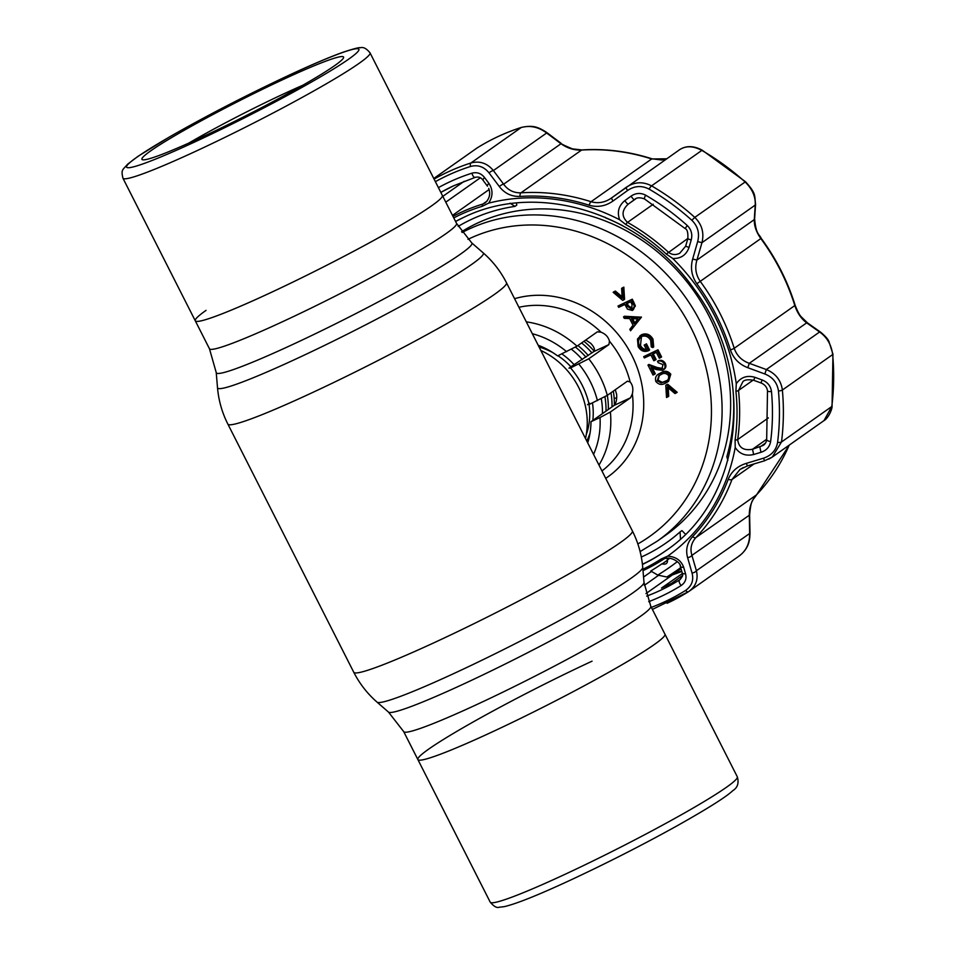 <?xml version="1.0" encoding="UTF-8"?>
<svg xmlns="http://www.w3.org/2000/svg" width="955" height="955" viewBox="0 0 955 955"><rect width="100%" height="100%" fill="white"/><g stroke="black" fill="none" stroke-linecap="round" stroke-linejoin="round"><path stroke-width="1.43" d="M737.308 776.809C739.11 783.064 737.594 787.684 732.748 790.692C726.206 796.912 707.631 808.622 677.035 825.836C642.202 845.151 606.377 863.38 569.586 880.534C537.963 895.193 516.154 903.908 504.18 906.665L499.095 907.25C496.839 908.145 493.878 906.45 490.225 902.165A138.535 9.968 -26.9 0 0 563.116 875.198A138.535 9.968 -26.9 0 0 737.308 776.809L664.955 634.204A138.535 9.968 153.1 0 1 654.199 644.613A138.535 9.968 153.1 0 1 517.729 719.784A138.535 9.968 153.1 0 1 417.872 759.559A138.535 9.968 -26.9 0 0 490.775 732.592A138.535 9.968 -26.9 0 0 664.955 634.204L650.773 606.246A138.535 9.968 153.1 0 1 640.005 616.655A138.535 9.968 153.1 0 1 503.548 691.826A138.535 9.968 153.1 0 1 403.69 731.602L417.872 759.559A138.535 9.968 -26.9 0 1 592.064 661.17M431.588 205.85A138.535 9.968 -26.9 0 0 442.356 195.441A138.535 9.968 153.1 0 1 268.176 293.83A138.535 9.968 153.1 0 1 195.274 320.785A138.535 9.968 -26.9 0 0 295.131 281.009A138.535 9.968 -26.9 0 0 431.588 205.85M206.041 310.375A138.535 9.968 -26.9 0 0 195.274 320.785L209.455 348.754L216.224 372.534L217.501 387.658C218.611 400.467 222.061 412.608 227.863 424.092L353.756 672.248C359.605 683.708 367.365 693.664 377.046 702.128A149.028 10.72 153.1 0 0 486.167 658.162A149.028 10.72 153.1 0 0 631.064 578.229A149.028 10.72 153.1 0 0 642.727 567.33C641.617 554.533 638.167 542.38 632.377 530.908A156.202 11.245 153.1 0 1 620.237 542.643A156.202 11.245 153.1 0 1 466.362 627.399A156.202 11.245 153.1 0 1 353.756 672.248M577.894 345.543A73.989 66.181 54.8 0 1 588.256 355.475M583.911 341.305A73.989 66.181 54.8 0 1 594.165 351.13M613.313 391.12A73.989 66.181 54.8 0 1 614.34 405.218M593.556 454.401A85.508 76.472 -125.2 0 0 600.027 417.526L610.388 411.999L630.527 397.793L632.353 393.854C633.44 388.948 632.699 384.996 630.145 381.976L627.435 381.152L607.308 395.358A73.989 66.181 54.8 0 1 608.335 409.48M585.928 357.122A73.989 66.181 -125.2 0 0 575.495 347.131M602.45 413.622A73.989 66.181 -125.2 0 0 601.292 398.772M582.371 359.629A73.989 66.181 -125.2 0 0 571.532 349.303M606.007 411.127A73.989 66.181 -125.2 0 0 604.933 396.814M591.933 352.884A73.989 66.181 -125.2 0 0 581.583 342.94M612.012 406.878A73.989 66.181 -125.2 0 0 610.985 392.768M585.499 438.512A73.989 66.181 -125.2 0 0 540.84 350.473M201.433 137.341A113.048 8.129 153.1 0 1 142.474 159.736A113.048 8.129 153.1 0 1 183.432 130.728A113.048 8.129 153.1 0 1 284.089 79.05A113.048 8.129 153.1 0 1 343.573 57.706A113.048 8.129 153.1 0 1 201.433 137.341M188.708 143.143A100.717 7.246 153.1 0 1 285.139 93.208A100.717 7.246 153.1 0 1 302.878 85.222M462.148 232.495A182.93 163.603 54.8 0 1 700.755 322.635A182.93 163.603 54.8 0 1 657.267 541.139L665.802 535.122A182.93 163.603 -125.2 0 0 709.29 316.618A182.93 163.603 -125.2 0 0 461.587 231.731M597.388 331.827L601.089 332.221C605.542 333.964 608.335 336.972 609.481 341.233L608.896 344.6L588.758 358.794A93.721 83.825 54.8 0 1 599.883 376.222A93.721 83.825 54.8 0 1 607.308 395.358L589.116 404.514A75.636 67.65 -125.2 0 0 570.565 367.95L588.758 358.794M666.709 384.889L667.664 384.232L677.202 392.314L674.982 393.556L667.247 387.014L667.843 396.874L668.739 396.23L668.237 387.849M667.843 396.874L666.518 397.483L665.79 385.319L666.697 384.674M665.79 385.319L666.757 384.865L676.307 392.947M666.757 384.865L667.664 384.232M661.099 382.871L664.752 381.857C667.867 380.83 669.133 378.729 668.536 375.542C666.292 373.107 663.797 372.772 661.039 374.551L658.819 375.781L657.207 380.794L661.099 382.871L667.127 380.436M664.752 381.857L665.647 381.224M657.207 380.794L658.114 380.162L662.006 382.227M659.284 375.482L658.114 380.162M655.81 381.391C654.832 377.285 656.36 374.575 660.359 373.238C663.94 371.041 667.115 371.591 669.885 374.861L667.7 381.881L665.408 383.182C661.779 385.307 658.58 384.71 655.81 381.391M660.359 373.238L661.266 372.605C664.847 370.409 668.023 370.958 670.792 374.229L668.607 381.248L667.7 381.881M669.885 374.861L670.792 374.229M627.208 303.38L628.39 305.779L632.592 308.537M627.495 306.412L631.697 309.169L632.043 304.442L630.682 301.768L626.217 303.833L627.495 306.412L628.39 305.779M631.697 309.169L632.317 308.728M618.004 306.018L631.386 299.822L634.335 306.113L632.365 310.482L627.483 309.145L624.845 304.478L618.673 307.331L618.004 306.018L632.294 299.19L635.23 305.481L633.272 309.85M631.386 299.822L632.294 299.19M632.843 302.687L633.75 302.055M630.527 397.793L614.125 405.398C616.106 403.32 616.954 399.679 616.655 394.463L615.283 389.736M614.125 405.398L590.978 421.716A75.636 67.65 -125.2 0 1 587.719 442.881M597.138 331.982L576.999 346.176L557.589 355.905A75.636 67.65 -125.2 0 0 538.178 345.244M608.896 344.6L593.712 351.631C595.24 349.793 594.237 346.999 590.691 343.275L585.737 340.016M600.027 417.526L590.978 421.716M589.629 403.225L587.504 404.717L589.689 404.108M593.712 351.631L571.078 366.66L568.953 368.164L570.565 367.95M614.459 291.681L622.206 298.235L621.633 288.362L622.935 287.753L623.651 299.93L622.72 300.371L613.158 292.29L615.366 291.048L622.123 296.766M622.541 287.933L623.842 287.121L624.558 299.297L623.651 299.93M621.633 288.362L622.529 287.73M622.935 287.753L623.842 287.121M614.22 291.8L615.366 291.048M613.158 292.29L614.053 291.657M632.652 318.695L634.788 322.909M631.398 318.648L634.048 323.864L637.856 318.922L631.398 318.648M641.426 317.179L630.563 330.776L629.834 329.344L633.034 325.201L629.667 318.564L624.248 318.337L623.52 316.893L640.519 317.824L641.426 317.179L624.427 316.26L623.52 316.893M640.519 317.824L630.563 330.776M640.423 317.633L641.33 317M641.784 336.458C638.441 338.691 637.713 341.89 639.575 346.044C641.199 349.136 643.563 350.437 646.654 349.948L644.171 345.077L645.544 344.445L648.684 350.628C644.303 352.407 640.793 351.058 638.143 346.57L637.463 339.049L641.068 335.169C645.664 333.605 649.34 335.145 652.086 339.777L652.79 347.572L651.25 346.892L650.689 340.374C648.469 336.626 645.496 335.324 641.784 336.458L641.008 336.9M641.462 336.626L640.483 345.412C642.106 348.491 644.458 349.805 647.55 349.315M639.575 346.044L640.483 345.412M645.544 344.445L646.451 343.8L649.591 349.996L648.684 350.628M652.086 339.777L652.993 339.144L653.698 346.928L652.79 347.572M639.922 335.826L641.963 334.537C646.559 332.973 650.236 334.501 652.993 339.144M641.068 335.169L641.963 334.537M660.693 357.576L659.32 358.209L656.372 352.395L652.253 354.305L655.202 360.119L653.829 360.751L650.88 354.938L644.35 357.958L643.694 356.645L657.076 350.449L660.693 357.576L661.588 356.931L660.597 357.397M653.244 353.839L656.097 359.486L655.202 360.119M643.694 356.645L657.971 349.817L661.588 356.931M657.076 350.449L657.971 349.817M657.518 361.36C660.359 360.333 662.651 361.241 664.405 364.058C665.587 366.839 665.014 368.928 662.663 370.325L656.36 369.585L650.928 367.58L654.39 374.396L653.005 375.029L647.967 365.085L656.383 368.188L661.887 369.06L662.997 364.631L658.186 362.673L657.518 361.36L658.425 360.715C661.266 359.701 663.558 360.608 665.301 363.425C666.495 366.207 665.91 368.296 663.57 369.681M664.405 364.058L665.301 363.425M664.226 369.299L662.663 370.325M652.432 368.141L655.285 373.751L654.39 374.396M647.967 365.085L648.875 364.452L657.291 367.556L662.794 368.427M656.383 368.188L657.291 367.556M645.162 344.612L646.451 343.8M658.341 374.324L661.266 372.605M743.396 467.461L739.898 469.538L731.984 479.506A4.107 1.576 -159.4 0 1 728.211 479.338C731.494 471.448 737.487 466.136 746.177 463.414L763.403 458.221C771.437 455.547 776.164 450.271 777.585 442.368A239.824 214.493 -125.2 0 0 778.456 391.001C777.275 382.812 772.738 377.141 764.836 373.99L747.801 367.699C739.17 364.38 733.38 358.435 730.396 349.864A202.83 181.402 -125.2 0 0 696.852 283.742C691.635 276.138 690.238 267.901 692.673 259.032L697.663 241.591C699.776 233.318 697.842 226.216 691.85 220.271A239.824 214.493 -125.2 0 0 649.102 189.114C641.7 185.318 634.538 185.771 627.59 190.499L613.038 200.98C605.566 206.208 597.591 207.617 589.128 205.206A202.83 181.402 -125.2 0 0 519.95 196.432C511.498 196.682 504.634 193.399 499.346 186.559L489.067 172.939C484.054 166.683 477.858 164.535 470.481 166.468A239.824 214.493 -125.2 0 0 448.002 175.243A239.824 214.493 -125.2 0 0 435.373 181.665M452.992 216.391A201.421 180.149 54.8 0 1 461.277 212.261A201.421 180.149 54.8 0 1 482.848 204.048L485.224 202.878C489.533 198.712 490.703 193.889 488.721 188.398M434.071 179.098A242.534 216.916 54.8 0 1 448.193 171.84A242.534 216.916 54.8 0 1 470.934 162.971C479.708 160.643 487.193 163.174 493.389 170.563L503.619 184.196C507.917 190.129 513.695 193.006 520.941 192.826A205.54 183.826 54.8 0 1 591.05 201.72C598.331 203.749 605.207 202.472 611.642 197.888L626.146 187.395C634.311 181.832 642.787 181.331 651.561 185.867A242.534 216.916 54.8 0 1 694.786 217.382C701.937 224.413 704.324 232.841 701.961 242.666L696.923 260.07C694.667 267.663 695.765 274.742 700.206 281.307A205.54 183.826 54.8 0 1 734.204 348.3C736.794 355.654 741.832 360.656 749.305 363.306L766.328 369.549C775.651 373.465 780.999 380.293 782.372 390.022A242.534 216.916 54.8 0 1 781.5 441.986L772.225 457.111L768.835 459.116M764.788 460.668L772.225 457.111L824.022 420.582L831.781 406.52A242.534 216.916 -125.2 0 0 832.665 354.568C831.375 344.767 827.03 337.246 819.593 331.982A4.107 2.077 -54.7 0 1 820.596 332.161L820.596 332.161C825.251 336.041 828.033 339.168 828.952 341.568L832.951 354.15A4.107 1.003 -5.2 0 1 832.665 354.568L782.372 390.022A4.107 1.003 174.8 0 1 778.456 391.001M438.393 187.634A233.247 208.608 54.8 0 1 450.092 181.701A233.247 208.608 54.8 0 1 471.961 173.177C476.999 171.864 481.201 173.344 484.579 177.582L488.924 183.384C493.114 189.878 493.007 196.467 488.614 203.152L482.203 206.316A199.882 178.764 -125.2 0 0 460.799 214.457A199.882 178.764 -125.2 0 0 453.768 217.931M665.742 550.76A195.668 175.004 54.8 0 1 642.417 564.25M510.077 203.188L514.948 206.399A189.508 169.489 -125.2 0 0 471.842 219.196A189.508 169.489 -125.2 0 0 458.173 226.395M753.161 380.114L738.513 390.452A4.107 0.979 174 0 1 735.911 391.287L736.281 383.719C740.877 377.189 747.097 375.052 754.951 377.332L753.662 380.281C748.075 379.338 744.482 379.804 742.883 381.69L738.513 390.452A201.421 180.149 54.8 0 1 737.69 439.551C738.692 447.656 743.635 450.891 752.528 449.244L763.045 445.484C765.027 444.314 766.244 442.38 766.674 439.682A4.107 1.313 -172.7 0 0 770.637 441.508C769.646 446.904 766.423 450.497 760.98 452.3L759.858 447.047L765.313 443.204M687.254 225.511L685.117 228.555L644.482 198.927C639.814 197.255 636.484 197.482 634.49 199.619L628.187 204.179C621.621 210.375 621.395 216.451 627.519 222.396A201.421 180.149 54.8 0 1 668.369 252.18C671.866 254.901 675.651 255.272 679.709 253.29L685.642 246.211L689.044 247.441C686.251 255.104 680.808 258.769 672.738 258.447L666.303 254.078A199.882 178.764 -125.2 0 0 625.764 224.521L619.676 219.769C616.894 212.189 618.613 205.803 624.833 200.622L631.028 196.157C635.779 192.934 640.674 192.612 645.687 195.202A233.247 208.608 54.8 0 1 687.254 225.511C691.336 229.57 692.65 234.405 691.193 240.015L687.803 238.798L685.642 246.211M682.443 575.602L671.496 583.421L661.481 588.065L682.383 573.537M616.703 398.211A51.797 46.329 54.8 0 1 614.149 398.044M634.132 305.493A51.797 46.329 54.8 0 1 635.362 306.257M642.894 569.24A199.882 178.764 -125.2 0 0 661.147 559.009L667.688 556.132C675.758 556.693 681.07 560.382 683.637 567.186L685.535 573.716C686.812 578.646 685.344 582.586 681.154 585.522A233.247 208.608 54.8 0 1 660.609 596.648A233.247 208.608 54.8 0 1 648.684 601.686M680.438 565.264A4.107 1.958 -16.4 0 0 680.27 566.22L680.27 566.22A4.107 1.958 -16.4 0 0 683.637 567.186M643.061 570.589A201.421 180.149 54.8 0 0 663.164 559.475A4.107 1.838 -123 0 1 663.14 559.487C669.133 555.07 680.999 562.352 680.27 566.22L682.192 572.737A4.107 1.97 -16.5 0 0 685.535 573.716M646.678 596.123A227.732 203.678 -125.2 0 0 659.535 590.751A227.732 203.678 -125.2 0 0 679.59 579.888L679.948 579.649C684.747 573.883 681.691 575.232 682.192 572.737M484.579 177.582A4.107 1.433 143.3 0 0 483.123 180.364L487.456 186.177A4.107 1.433 143.3 0 1 488.924 183.384M635.708 198.867L628.187 204.179A4.107 0.657 -125.9 0 1 624.833 200.622M634.598 199.535L634.371 199.702A4.107 0.645 -125.9 0 1 631.028 196.157M691.193 240.015L689.044 247.441M754.951 377.332L762.209 379.995L760.92 382.919C764.788 384.471 766.984 387.133 767.498 390.905L766.674 439.682M762.209 379.995C767.605 382.143 770.697 385.999 771.485 391.55A4.107 1.003 174.8 0 1 767.498 390.905M766.734 439.216L752.528 449.244L753.638 454.52C745.736 456.347 739.588 454.007 735.207 447.489A201.183 179.934 54.8 0 1 667.688 556.132M760.98 452.3L753.638 454.52M735.911 391.287A199.882 178.764 54.8 0 1 735.087 440.004L735.207 447.489M685.415 534.167L681.93 530.598L680.079 531.899L680.485 539.062M641.306 557.04A189.508 169.489 -125.2 0 0 680.079 531.899M727.865 460.382L726.839 456.657A189.508 169.489 -125.2 0 0 731.888 380.4M622.875 225.834A189.508 169.489 -125.2 0 0 605.709 217.907L605.088 217.239M516.464 203.069L516.786 205.098L514.948 206.399M754.092 463.915L731.984 479.506A205.54 183.826 54.8 0 1 695.873 537.617C691.229 542.906 689.916 548.815 691.921 555.356L696.398 570.72A4.107 1.958 163.6 0 1 692.053 573.048L687.612 557.66C685.475 549.805 687.134 542.822 692.578 536.686A202.83 181.402 -125.2 0 0 728.211 479.338M789.391 445.006L756.611 494.762C752.54 501.172 751.108 498.725 749.615 515.02L749.997 533.284L696.398 570.72C698.463 579.554 695.813 586.561 688.448 591.718A4.107 1.838 -122 0 1 685.583 590.441C691.754 586.084 693.915 580.294 692.053 573.048M652.384 609.421L688.412 591.754A4.107 1.838 -122 0 1 688.412 591.754L688.448 591.718A242.534 216.916 54.8 0 1 667.079 603.297M749.615 515.02L691.921 555.356A4.107 1.934 163.9 0 1 687.612 557.66M747.562 465.813L746.177 463.414M666.686 158.793L651.668 158.96A205.54 183.826 -125.2 0 0 581.559 150.078C574.182 150.329 567.33 148.216 560.991 143.739L546.654 132.996C538.62 126.967 530.144 125.141 521.215 127.504A242.534 216.916 -125.2 0 0 477.118 147.941L433.761 178.478M764.836 373.99L766.328 369.549L819.593 331.982L806.665 322.85C801.293 318.815 797.353 313.049 794.823 305.552A205.54 183.826 -125.2 0 0 760.825 238.547C756.264 232.065 754.08 225.75 754.283 219.614A4.107 2.483 3.8 0 0 754.629 218.719L755.572 204.191C754.366 195.345 756.456 193.746 745.497 181.737L702.319 150.269C693.819 145.649 686.239 145.458 679.602 149.684L679.411 149.828C685.69 145.614 693.163 145.805 701.853 150.401L651.561 185.867A4.107 0.836 120.2 0 0 649.102 189.114M692.673 259.032L696.923 260.07L754.283 219.614L755.226 205.098C755.715 196.682 752.325 188.959 745.079 181.916A242.534 216.916 -125.2 0 0 701.853 150.401A4.107 0.836 -59.8 0 1 702.319 150.269M611.642 197.888A4.107 0.692 54.1 0 0 611.642 197.9L679.614 149.684M499.346 186.559A4.107 1.397 143 0 1 503.619 184.196L560.991 143.739A4.107 0.836 -53 0 0 560.943 143.166L546.606 132.411A4.107 0.871 -53.2 0 1 546.654 132.996L493.389 170.563A4.107 1.421 143.2 0 0 489.067 172.939M611.367 198.091L611.642 197.9A4.107 0.692 54.1 0 0 613.038 200.98M626.408 187.204L626.146 187.395A4.107 0.657 54.1 0 0 627.59 190.499M755.572 204.191A4.107 2.507 3.6 0 1 755.226 205.098L701.961 242.666L697.663 241.591M820.596 332.161L807.655 323.029A4.107 2.053 -54.9 0 0 806.665 322.85L749.305 363.306L747.801 367.699M739.898 469.526L747.49 465.885L764.716 460.74L763.403 458.221M738.74 556.252C746.189 551.035 749.83 543.335 749.663 533.153L749.293 514.9C749.305 506.986 751.704 500.313 756.491 494.869A205.54 183.826 -125.2 0 0 789.212 445.137M689.355 591.121L739.659 555.643C750.367 547.06 749.663 537.593 749.997 533.284M680.843 568.177A1168.526 515.915 -114.9 0 1 679.757 568.941A1168.526 515.915 -114.9 0 1 672.153 574.086L681.703 571.09M669.801 558.198A1155.777 510.28 -114.9 0 1 667.426 559.94C667.772 563.486 665.933 564.787 661.887 563.856A1155.777 510.28 -114.9 0 1 650.785 570.995L657.768 575.101L666.817 576.999L681.81 571.448M667.426 559.94L666.984 558.174M370.015 52.835C366.481 48.526 363.318 46.819 360.501 47.75C359.558 47.213 353.816 48.681 343.275 52.155C330.287 56.787 312.751 64.224 290.654 74.454C247.297 94.724 206.853 115.579 169.322 137.031L138.045 156.298L127.612 164.2C122.324 170.468 120.999 169.441 122.932 178.191A138.535 9.968 153.1 0 0 195.835 151.224A138.535 9.968 153.1 0 0 370.015 52.835L456.55 223.398L471.746 242.904A143.322 10.314 153.1 0 1 460.799 253.911A143.322 10.314 153.1 0 1 317.788 332.567A143.322 10.314 153.1 0 1 216.224 372.534M471.746 242.904L483.194 252.872A149.028 10.72 153.1 0 1 471.806 264.32A149.028 10.72 153.1 0 1 323.112 346.104A149.028 10.72 153.1 0 1 217.501 387.658M483.194 252.872C492.876 261.324 500.635 271.292 506.472 282.74A156.202 11.245 153.1 0 1 494.332 294.486A156.202 11.245 153.1 0 1 340.458 379.242A156.202 11.245 153.1 0 1 227.863 424.092M642.727 567.33L644.004 582.455A143.322 10.314 153.1 0 1 632.783 592.936A143.322 10.314 153.1 0 1 493.437 669.813A143.322 10.314 153.1 0 1 388.494 712.096L403.69 731.602M456.55 223.398A138.535 9.968 153.1 0 1 445.782 233.808A138.535 9.968 153.1 0 1 309.313 308.978A138.535 9.968 153.1 0 1 209.455 348.754M586.752 440.983A66.874 59.807 -125.2 0 0 590.035 433.14M592.84 420.403A66.874 59.807 -125.2 0 0 592.47 402.962M574.313 364.917A66.874 59.807 -125.2 0 0 561.874 353.911M586.263 434.632A64.952 58.088 -125.2 0 0 589.008 404.299M570.875 366.768A64.952 58.088 -125.2 0 0 557.971 355.726M553.076 352.765A64.952 58.088 -125.2 0 0 539.086 347.035M195.13 141.794A130.31 9.383 -26.9 0 0 348.85 59.031A130.31 9.383 -26.9 0 0 290.404 74.609A130.31 9.383 -26.9 0 0 136.684 157.36A130.31 9.383 -26.9 0 0 195.13 141.794M637.856 543.944A174.705 156.25 -125.2 0 0 691.062 327.863A174.705 156.25 -125.2 0 0 467.962 239.335M630.145 381.976A93.721 83.825 -125.2 0 0 622.123 360.536A93.721 83.825 -125.2 0 0 609.481 341.233M601.089 332.221A93.721 83.825 -125.2 0 0 518.935 307.295M514.566 298.7A101.946 91.179 54.8 0 1 631.828 355.308A101.946 91.179 54.8 0 1 605.721 478.36M597.424 400.67A85.508 76.472 -125.2 0 0 590.19 381.439A85.508 76.472 -125.2 0 0 578.873 364.106M526.324 321.859A93.721 83.825 54.8 0 1 576.999 346.176M566.637 351.703A85.508 76.472 -125.2 0 0 532.329 333.725M610.388 411.999A93.721 83.825 54.8 0 1 598.976 465.085M601.948 470.946A93.721 83.825 -125.2 0 0 632.353 393.854M470.481 166.468A4.107 1.767 -107.8 0 1 470.934 162.971L521.215 127.504A4.107 1.767 -107.8 0 1 521.43 127.397A4.107 1.767 -107.8 0 1 521.681 127.349M651.346 607.38A239.824 214.493 -125.2 0 0 664.453 601.877A239.824 214.493 -125.2 0 0 685.583 590.441M471.961 173.177A4.107 1.767 72.2 0 0 475.124 177.391A4.107 1.767 72.2 0 0 475.339 177.284M482.203 206.316A4.107 1.767 73.2 0 1 482.848 204.048L487.181 200.992M445.77 202.162L480.234 177.857M777.585 442.368A4.107 1.313 -172.7 0 0 781.5 441.986L831.781 406.52A4.107 1.313 7.3 0 0 832.068 406.114C832.283 409.647 827.985 418.505 824.022 420.582M463.939 217.263A195.668 175.004 -125.2 0 0 455.571 221.465M642.44 564.465A195.668 175.004 -125.2 0 0 665.265 551.095C743.467 499.37 757.554 373.142 693.975 288.923C641.199 212.798 538.166 180.865 464.07 217.215L455.571 221.476M666.303 254.078L687.91 238.392M645.95 593.604L671.962 575.256M673.502 574.17L681.046 568.846M643.002 570.624L663.14 559.487A4.107 1.838 -123 0 1 661.147 559.009M680.27 579.41L679.59 579.888A4.107 1.838 58 0 0 681.154 585.522M667.461 560.191L662.161 563.928M651.525 571.424L643.551 577.047M644.327 585.367L658.317 575.495M653.232 204.263L627.519 222.396A4.107 0.86 119.3 0 0 625.764 224.521M644.482 198.927A4.107 0.836 -59.8 0 1 645.687 195.202M771.485 391.55A233.247 208.608 54.8 0 1 770.637 441.508M768.357 417.908L737.69 439.551A4.107 1.337 -171.8 0 1 735.087 440.004M672.738 258.447A201.183 179.934 54.8 0 1 736.281 383.719M488.614 203.152A201.183 179.934 54.8 0 1 619.676 219.769M756.611 494.762A4.107 1.815 -136.6 0 1 756.491 494.869L695.873 537.617A4.107 1.815 -136.6 0 1 692.578 536.686M546.606 132.411C536.865 126.012 531.804 125.332 521.43 127.397C505.756 132.423 491.001 139.263 477.154 147.918A4.107 1.838 -122 0 0 477.118 147.941L433.773 178.501M730.396 349.864A4.107 0.621 162.7 0 0 734.204 348.3L794.823 305.552A4.107 0.621 -17.3 0 0 795.109 305.182C787.577 281.14 776.26 258.853 761.183 238.308C759.321 234.071 755.978 234.799 754.629 218.719M761.183 238.308L696.852 283.742M691.85 220.271L694.786 217.382L745.497 181.737M589.128 205.206A4.107 1.182 107.7 0 1 591.05 201.72L651.668 158.96A4.107 1.182 -72.3 0 1 652.146 158.84L661.791 160.022L666.757 158.745M652.146 158.84C628.844 151.415 605.434 148.455 581.929 149.935A4.107 1.612 -93.7 0 0 581.559 150.078L520.941 192.826A4.107 1.612 86.3 0 0 519.95 196.432M476.199 148.55L477.154 147.918A4.107 1.838 -122 0 1 477.19 147.894M453.732 185.736A227.732 203.678 -125.2 0 0 440.816 192.385L453.864 185.688L475.124 177.391C478.455 176.472 481.117 177.463 483.123 180.364M442.834 196.36L464.237 181.271M489.139 189.532L452.479 215.388M680.7 567.676A1168.335 515.831 -114.9 0 1 678.217 569.443A1168.335 515.831 -114.9 0 1 666.817 576.999M677.31 561.647A1162.701 513.336 -114.9 0 1 669.849 567.139A1162.701 513.336 -114.9 0 1 657.768 575.101M506.472 282.74L632.377 530.908M644.004 582.455L650.773 606.246M388.494 712.096L377.046 702.128M122.932 178.191L195.274 320.785M490.225 902.165L417.872 759.559M640.101 551.584L657.267 541.139M685.117 228.555C687.302 229.319 688.197 232.734 687.803 238.798M753.662 380.281L760.92 382.919M807.655 323.029L801.15 316.738C799.431 314.947 797.413 311.103 795.109 305.182M581.929 149.935L572.523 148.896C564.381 145.542 560.525 143.632 560.943 143.166M832.068 406.114L832.951 354.15"/></g></svg>

